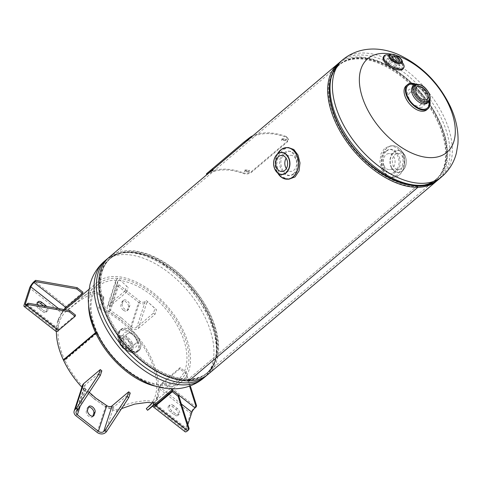<?xml version="1.0" encoding="UTF-8"?>
<svg xmlns="http://www.w3.org/2000/svg" width="482" height="482" viewBox="0 0 482 482"><rect width="100%" height="100%" fill="white"/><g stroke="black" fill="none" stroke-linecap="round" stroke-linejoin="round"><path stroke-width="0.36" stroke-dasharray="2.41 1.81" d="M188.92 380.888L188.227 379.4L417.195 185.817A74.885 43.38 -130.2 0 1 344.732 136.948A74.885 43.38 -130.2 0 1 339.298 64.956A74.885 43.38 -130.2 0 1 420.774 94.135A74.885 43.38 -130.2 0 1 435.999 179.328A74.885 43.38 -130.2 0 1 417.201 185.817L188.233 379.4L188.92 380.882M109.203 257.213A76.632 44.392 -130.2 0 1 192.577 287.073A76.632 44.392 -130.2 0 1 208.158 374.255M188.227 379.4A74.885 43.38 -130.2 0 1 115.764 330.532A74.885 43.38 -130.2 0 1 110.33 258.545A74.885 43.38 -130.2 0 1 191.806 287.724A74.885 43.38 -130.2 0 1 207.031 372.917A74.885 43.38 -130.2 0 1 188.233 379.4M386.311 151.3C396.331 142.732 406.32 164.326 395.867 171.869C387.287 180.407 377.273 158.843 386.311 151.3M339.34 62.69A76.632 44.392 -130.2 0 1 421.545 93.484A76.632 44.392 -130.2 0 1 438.24 179.666M293.574 173.653C302.63 166.097 292.592 144.546 284.031 153.083C273.571 160.639 283.567 182.214 293.574 173.653M394.589 171.652C386.094 180.286 376.165 158.976 385.257 151.559C395.156 142.895 405.055 164.235 394.589 171.652M285.308 153.294C274.842 160.693 284.717 182.051 294.629 173.4C303.726 166.001 293.815 144.666 285.308 153.294M133.857 347.546A9.14 5.296 -130.2 0 1 124.067 339.876A9.14 5.296 -130.2 0 1 126.639 331.996A9.14 5.296 -130.2 0 1 136.424 339.665A9.14 5.296 -130.2 0 1 133.857 347.546M97.569 333.086A61.304 35.511 49.8 0 0 163.199 384.491A61.304 35.511 49.8 0 0 180.437 331.646A61.304 35.511 49.8 0 0 114.806 280.241A61.304 35.511 49.8 0 0 97.569 333.086M108.631 316.059A75.023 43.458 -130.2 0 1 110.896 257.888A75.023 43.458 -130.2 0 1 210.038 314.294A75.023 43.458 -130.2 0 1 207.772 372.472A75.023 43.458 -130.2 0 1 191.336 378.852A75.023 43.458 -130.2 0 1 108.631 316.059M420.358 107.582A11.056 6.405 49.8 0 0 423.467 98.051A11.056 6.405 49.8 0 0 411.628 88.778A11.056 6.405 49.8 0 0 408.519 98.31A11.056 6.405 49.8 0 0 420.358 107.582M391.059 54.123A61.304 35.511 -130.2 0 1 396.505 55.514M397.578 67.998C404.567 68.179 395.095 57.936 388.649 58.352C381.66 58.165 391.131 68.408 397.578 67.998M437.698 121.813A75.023 43.458 49.8 0 0 338.557 65.407A75.023 43.458 49.8 0 0 336.285 123.585A75.023 43.458 49.8 0 0 417.496 186.462A75.023 43.458 49.8 0 0 435.433 179.991A75.023 43.458 49.8 0 0 437.698 121.813M129.935 343.636A6.435 3.729 -130.2 0 1 129.742 348.631A6.435 3.729 -130.2 0 1 121.235 343.787A6.435 3.729 -130.2 0 1 121.428 338.798A6.435 3.729 -130.2 0 1 129.935 343.636M135.9 338.599A6.435 3.729 -130.2 0 1 135.701 343.588A6.435 3.729 -130.2 0 1 127.194 338.75A6.435 3.729 -130.2 0 1 127.393 333.755A6.435 3.729 -130.2 0 1 135.9 338.599M139.292 339.768A13.665 7.917 49.8 0 0 124.663 328.314A13.665 7.917 49.8 0 0 120.825 340.093A13.665 7.917 49.8 0 0 135.448 351.547A13.665 7.917 49.8 0 0 139.292 339.768M389.552 64.558A4.139 1.759 29.8 0 0 393.216 66.805A4.139 1.759 29.8 0 0 395.939 66.564A4.139 1.759 29.8 0 0 395.15 64.461A4.139 1.759 29.8 0 0 391.48 62.208A4.139 1.759 29.8 0 0 388.757 62.449A4.139 1.759 29.8 0 0 389.552 64.558M390.203 59.304A7.664 3.26 -150.2 0 1 388.733 55.406A7.664 3.26 -150.2 0 1 393.782 54.954A7.664 3.26 -150.2 0 1 400.566 59.123A7.664 3.26 -150.2 0 1 402.036 63.022A7.664 3.26 -150.2 0 1 396.987 63.473A7.664 3.26 -150.2 0 1 390.203 59.304M383.419 59.895A11.267 4.79 -150.2 0 1 383.594 57.171M383.6 57.165A11.267 4.79 -150.2 0 1 391.149 56.84A11.267 4.79 -150.2 0 1 400.825 62.871A11.267 4.79 -150.2 0 1 403.115 68.342A11.267 4.79 -150.2 0 1 400.849 69.878M383.883 56.165A11.496 4.886 -150.2 0 1 391.45 55.502A11.496 4.886 -150.2 0 1 401.62 61.75A11.496 4.886 -150.2 0 1 403.832 67.594M391.348 54.123A7.664 3.26 -150.2 0 1 400.765 58.774A7.664 3.26 -150.2 0 1 401.819 60.117M389.034 54.906A11.496 4.886 -150.2 0 1 401.627 61.738A11.496 4.886 -150.2 0 1 402.313 62.509M384.142 165.85A8.049 5.929 89 0 1 383.919 157.747A8.049 5.929 89 0 1 389.01 153.571A8.049 5.929 89 0 1 394.156 157.385A8.049 5.929 89 0 1 394.378 165.489A8.049 5.929 89 0 1 389.287 169.664A8.049 5.929 89 0 1 384.142 165.85M403.223 157.222A8.049 5.929 -91 0 0 398.072 153.415A8.049 5.929 -91 0 0 392.981 157.59A8.049 5.929 -91 0 0 393.204 165.694A8.049 5.929 -91 0 0 398.355 169.507A8.049 5.929 -91 0 0 403.446 165.332A8.049 5.929 -91 0 0 403.223 157.222M381.901 169.893L386.058 175.436L391.432 177.388L397.054 175.141L401.422 169.182L403.181 161.175L401.578 153.252L397.041 147.715L390.884 145.775L384.841 148.034L380.864 153.975L379.894 161.976L381.901 169.893M286.302 168.598A8.049 5.929 -91 0 0 290.881 171.381A8.049 5.929 -91 0 0 295.972 167.206A8.049 5.929 -91 0 0 295.749 159.096A8.049 5.929 -91 0 0 290.604 155.288A8.049 5.929 -91 0 0 286.121 158.223M289.007 179.177L282.856 177.237L278.313 171.7L276.71 163.79L278.476 155.764L282.832 149.818L288.459 147.558M409.345 99.298A8.049 4.663 49.8 0 0 419.979 105.347A8.049 4.663 49.8 0 0 420.22 99.111A8.049 4.663 49.8 0 0 409.586 93.062A8.049 4.663 49.8 0 0 409.345 99.298M416.207 84.266A15.786 9.146 -130.2 0 1 428.426 96.502A15.786 9.146 -130.2 0 1 429.745 100.28M415.544 84.007A15.804 9.152 -130.2 0 1 428.426 96.508A15.804 9.152 -130.2 0 1 429.89 100.979M406.212 85.76A15.804 9.152 -130.2 0 1 406.922 85.248M406.971 85.224A15.804 9.152 -130.2 0 1 427.094 97.641A15.804 9.152 -130.2 0 1 427.269 109.233M427.239 109.269A15.804 9.152 -130.2 0 1 426.612 109.89M152.77 402.488L152.951 401.331L146.546 400.675C138.28 401.12 123.796 403.669 116.734 409.971A63.088 36.542 -130.2 0 1 64.913 360.259L97.117 333.038A63.088 36.542 49.8 0 0 164.458 385.528A63.088 36.542 49.8 0 0 180.292 380.069A63.088 36.542 49.8 0 0 175.713 319.421A63.088 36.542 49.8 0 0 114.668 278.259A63.088 36.542 49.8 0 0 98.834 283.717A63.088 36.542 49.8 0 0 96.93 332.646L96.695 332.845M65.311 309.372A65.136 37.735 -130.2 0 1 67.775 307.57L69.022 309.197C76.463 302.877 88.574 293.267 96.78 293.381L103.841 297.798L103.226 303.136L98.912 308.594A63.088 36.542 -130.2 0 1 146.401 351.402A63.088 36.542 -130.2 0 1 152.348 402.422M150.191 405.26A63.088 36.542 -130.2 0 1 148.095 407.29A63.088 36.542 -130.2 0 1 146.287 408.664M157.072 386.54A65.136 37.735 49.8 0 0 165.272 387.275A65.136 37.735 49.8 0 0 181.618 381.636A65.136 37.735 49.8 0 0 176.888 319.018A65.136 37.735 49.8 0 0 113.854 276.511A65.136 37.735 49.8 0 0 97.509 282.151A65.136 37.735 49.8 0 0 88.592 305.54M67.775 307.57C75.204 301.256 87.489 291.526 95.966 291.634L103.437 296.297L102.853 301.593L98.635 306.95A65.136 37.735 -130.2 0 1 150.257 355.993A65.136 37.735 -130.2 0 1 149.42 408.857M56.388 331.538A65.136 37.735 -130.2 0 1 64.931 309.703M121.597 408.573L117.036 411.628A65.136 37.735 -130.2 0 1 81.898 387.263M96.792 333.044L97.117 333.038M96.605 332.652L96.93 332.646M63.534 360.301L64.913 360.259M117.036 411.628L116.734 409.971M98.635 306.95L98.912 308.594M64.028 359.879L64.733 359.867A63.088 36.542 -130.2 0 1 66.636 310.944A63.088 36.542 -130.2 0 1 69.022 309.197M96.448 333.056L64.733 359.867M123.344 310.137A4.308 2.494 -130.2 0 1 120.934 304.955L121.886 302.033A4.308 2.494 -130.2 0 1 122.368 301.298A4.308 2.494 -130.2 0 1 126.555 302.437A4.308 2.494 -130.2 0 1 128.417 307.142L127.465 310.065A4.308 2.494 -130.2 0 1 126.983 310.8A4.308 2.494 -130.2 0 1 123.344 310.137M122.217 303.871A4.308 2.494 49.8 0 0 124.621 309.052A4.308 2.494 49.8 0 0 128.26 309.721A4.308 2.494 49.8 0 0 128.742 308.986L129.694 306.064A4.308 2.494 49.8 0 0 127.832 301.358A4.308 2.494 49.8 0 0 123.645 300.214A4.308 2.494 49.8 0 0 123.169 300.955L122.217 303.871L120.934 304.955M119.47 279.542L128.116 287.453L119.47 279.542L118.367 280.476A3.832 2.94 18.1 0 0 117.62 281.56L109.245 307.251A3.832 2.94 -161.9 0 0 110.499 310.456L109.221 311.541L117.602 285.85A5.886 4.519 18.1 0 1 115.668 280.928A5.886 4.519 18.1 0 1 116.813 279.259L108.432 304.949A5.886 4.519 -161.9 0 0 107.287 306.618A5.886 4.519 -161.9 0 0 109.221 311.541L120.392 319.186L121.669 318.102L110.499 310.456L118.879 284.766A3.832 2.94 18.1 0 1 117.62 281.56M109.245 307.251A3.832 2.94 -161.9 0 1 109.986 306.172L126.597 292.128L125.043 290.911L126.561 286.236M126.597 292.128L128.116 287.453M117.915 278.325L116.813 279.259M125.043 290.911L108.432 304.949L109.986 306.172L118.367 280.476M117.602 285.85L138.635 302.322L130.254 328.013L120.392 319.186M118.879 284.766L139.913 301.244A3.832 2.94 18.1 0 0 145.203 301.497L146.305 300.563L156.505 309.691L154.951 308.474L153.433 313.143L136.822 327.188A3.832 2.94 -161.9 0 1 131.532 326.935L121.669 318.102M130.254 328.013A5.886 4.519 -161.9 0 0 138.376 328.405L146.757 302.714A5.886 4.519 18.1 0 1 138.635 302.322M146.305 300.563L154.951 308.474M146.757 302.714L147.86 301.78M138.376 328.405L154.987 314.36L156.505 309.691M153.433 313.143L154.987 314.36M43.705 305.956L44.133 306.293A4.308 2.494 -130.2 0 1 46.537 311.474A4.308 2.494 -130.2 0 1 46.055 312.209A4.308 2.494 -130.2 0 1 42.416 311.547L38.789 308.709A4.308 2.494 -130.2 0 1 36.867 302.786A4.308 2.494 -130.2 0 1 37.662 302.437M37.964 304.943A4.308 2.494 49.8 0 0 40.072 307.624L43.693 310.468A4.308 2.494 49.8 0 0 47.332 311.131A4.308 2.494 49.8 0 0 47.814 310.396A4.308 2.494 49.8 0 0 46.664 306.48M75.517 315.089L58.906 329.134A3.832 1.054 128.1 0 1 57.304 329.815A3.832 1.054 128.1 0 1 57.286 328.814L56.002 329.893L24.1 304.907M56.039 331.429A5.886 1.615 128.1 0 1 56.002 329.893L57.774 320.277L61.527 312.957A5.886 1.615 128.1 0 1 66.365 306.269L82.976 292.231M26.377 304.606L57.286 328.814L59.051 319.192L62.811 311.872A3.832 1.054 128.1 0 1 64.1 309.552M59.051 319.192L57.774 320.277M58.611 308.588L62.811 311.872L61.527 312.957L29.625 287.965M65.956 307.522L66.365 306.269L34.457 281.283M130.236 393.041L113.625 407.085A5.886 4.519 18.1 0 1 105.51 406.694L97.129 432.384M106.787 405.615L105.51 406.694L94.339 399.048L95.617 397.969M112.071 405.868L113.625 407.085L105.245 432.776M101.847 370.809L85.236 384.853A3.832 2.94 18.1 0 0 84.495 385.937L76.114 411.628M89.297 392.312L85.754 389.143A3.832 2.94 18.1 0 1 84.495 385.937M92.839 416.207A4.308 2.494 -130.2 0 1 92.363 416.936A4.308 2.494 -130.2 0 1 88.176 415.797A4.308 2.494 -130.2 0 1 86.314 411.092L87.266 408.17A4.308 2.494 -130.2 0 1 87.748 407.435A4.308 2.494 -130.2 0 1 88.549 407.085L87.266 408.17M76.096 415.912L84.471 390.221L94.339 399.048M84.471 390.221A5.886 4.519 18.1 0 1 82.543 385.299M168.194 406.76A4.308 2.494 -130.2 0 1 168.67 406.025A4.308 2.494 -130.2 0 1 172.315 406.688L175.936 409.525A4.308 2.494 -130.2 0 1 177.864 415.448A4.308 2.494 -130.2 0 1 174.225 414.779L170.598 411.941A4.308 2.494 -130.2 0 1 168.194 406.76M173.592 405.603A4.308 2.494 49.8 0 0 169.953 404.94A4.308 2.494 49.8 0 0 169.471 405.675A4.308 2.494 49.8 0 0 171.875 410.863L175.502 413.701A4.308 2.494 49.8 0 0 179.141 414.363A4.308 2.494 49.8 0 0 177.219 408.447L173.592 405.603L172.315 406.688M189.583 386.142L185.558 373.405L179.762 368.863L163.151 382.907A3.832 1.054 -51.9 0 0 160 387.257L158.723 388.341L190.631 413.327A5.886 1.615 128.1 0 1 195.463 406.645L163.561 381.654A5.886 1.615 -51.9 0 0 158.723 388.341L156.957 397.957L153.198 405.278A5.886 1.615 -51.9 0 0 153.065 405.778M185.558 373.405L185.968 372.158L180.166 367.615L163.561 381.654M179.762 368.863L180.166 367.615M190.306 385.883L185.968 372.158M196.572 405.711L195.463 406.645M190.631 413.327L185.106 430.269L153.198 405.278L154.475 404.199A3.832 1.054 -51.9 0 0 154.367 404.675M187.872 424.63L186.383 429.185A3.832 1.054 128.1 0 0 186.407 430.185A3.832 1.054 128.1 0 0 188.004 429.504L189.113 428.57M185.136 431.806A5.886 1.615 128.1 0 1 185.106 430.269M154.716 404.386L158.235 396.879L160 387.257L167.772 393.342M158.235 396.879L156.957 397.957M285.79 140.702L281.596 140.413L282.115 139.328L286.308 139.629L285.79 140.702L285.693 139.979L281.458 139.66L281.97 138.587L286.206 138.906L285.693 139.979M248.604 139.967C245.874 142.057 245.091 142.552 246.26 141.449C248.941 139.298 249.724 138.798 248.604 139.967L249.315 139.226L248.76 138.497L248.061 139.226C245.32 141.322 244.525 141.829 245.681 140.732C248.375 138.569 249.17 138.069 248.061 139.226L248.604 139.967M245.681 140.732L244.952 141.425L245.519 142.148L246.26 141.449M212.725 170.447C209.977 172.52 209.182 173.002 210.339 171.887C213.038 169.748 213.827 169.266 212.725 170.447L213.424 169.7L212.875 168.965L212.182 169.706C209.429 171.791 208.628 172.273 209.772 171.164C212.478 169.019 213.279 168.531 212.182 169.706L212.725 170.447M209.61 172.598L210.339 171.887L209.772 171.164L209.049 171.869L209.61 172.598M248.82 171.96L244.627 171.67L245.145 170.586L249.339 170.881L248.82 171.96L248.724 171.231L244.488 170.917L245.001 169.845L249.236 170.164L248.724 171.231M206.374 173.966L207.344 173.454L207.899 174.183A76.632 44.392 -130.2 0 1 243.452 173.562C246.35 174.424 249.019 174.008 251.459 172.315L287.236 142.063L288.483 139.485L286.386 137.268A76.632 44.392 49.8 0 0 250.833 137.882L208.754 173.056C206.694 174.743 206.41 175.117 207.899 174.183L206.892 174.617M207.344 173.454A77.554 44.922 -130.2 0 1 243.326 172.827L243.452 173.562M243.326 172.827C246.254 173.701 248.941 173.291 251.387 171.598L251.459 172.315M251.387 171.598L287.164 141.346L287.236 142.063M287.164 141.346L288.399 138.786L286.26 136.526L286.386 137.268M286.26 136.526A77.554 44.922 49.8 0 0 252.803 135.797M250.279 137.153L250.833 137.882M203.446 378.237A76.632 44.392 49.8 0 0 205.76 318.813A76.632 44.392 49.8 0 0 104.492 261.196M106.871 259.183A76.632 44.392 -130.2 0 1 208.14 316.801A76.632 44.392 -130.2 0 1 205.826 376.225M112.613 327.411A75.204 43.567 -130.2 0 1 107.197 317.174A75.204 43.567 -130.2 0 1 128.339 252.345A75.204 43.567 -130.2 0 1 208.851 315.403A75.204 43.567 -130.2 0 1 203.741 375.791A75.204 43.567 -130.2 0 1 139.497 359.217M208.935 315.228A75.023 43.458 -130.2 0 1 206.67 373.399A75.023 43.458 -130.2 0 1 107.528 316.993A75.023 43.458 -130.2 0 1 109.794 258.816A75.023 43.458 -130.2 0 1 208.935 315.228M342.883 59.641A76.632 44.392 -130.2 0 1 444.151 117.259A76.632 44.392 -130.2 0 1 441.837 176.683M439.457 178.695A76.632 44.392 49.8 0 0 441.771 119.271A76.632 44.392 49.8 0 0 340.503 61.654M421.81 185.269A75.204 43.567 49.8 0 0 439.132 120.705A75.204 43.567 49.8 0 0 358.626 57.647A75.204 43.567 49.8 0 0 337.478 122.476C356.831 167.597 414.882 200.482 436.535 179.057A75.023 43.458 49.8 0 0 438.801 120.88A75.023 43.458 49.8 0 0 339.659 64.474A75.023 43.458 49.8 0 0 329.634 95.695M404.085 183.75A75.023 43.458 49.8 0 0 436.535 179.057L435.433 179.991M131.116 343.618A8.182 4.742 49.8 0 0 122.356 336.755A8.182 4.742 49.8 0 0 120.054 343.811A8.182 4.742 49.8 0 0 128.815 350.673A8.182 4.742 49.8 0 0 131.116 343.618M132.309 343.124A9.104 5.272 49.8 0 0 120.277 336.279A9.104 5.272 49.8 0 0 120.006 343.335A9.104 5.272 49.8 0 0 132.032 350.179A9.104 5.272 49.8 0 0 132.309 343.124M132.339 343.1A9.104 5.272 49.8 0 0 120.307 336.255A9.104 5.272 49.8 0 0 120.03 343.311A9.104 5.272 49.8 0 0 132.062 350.155A9.104 5.272 49.8 0 0 132.339 343.1M119.825 341.34A12.936 7.495 49.8 0 0 133.677 352.185A12.936 7.495 49.8 0 0 137.31 341.039A12.936 7.495 49.8 0 0 123.464 330.188A12.936 7.495 49.8 0 0 119.825 341.34M137.948 341.027A13.876 8.037 49.8 0 0 123.091 329.387A13.876 8.037 49.8 0 0 119.193 341.352A13.876 8.037 49.8 0 0 134.044 352.987A13.876 8.037 49.8 0 0 137.948 341.027M137.966 341.015A13.894 8.049 49.8 0 0 119.608 330.574A13.894 8.049 49.8 0 0 119.187 341.346A13.894 8.049 49.8 0 0 137.551 351.788A13.894 8.049 49.8 0 0 137.966 341.015M139.304 339.888A13.894 8.049 49.8 0 0 120.946 329.441A13.894 8.049 49.8 0 0 120.524 340.214A13.894 8.049 49.8 0 0 138.882 350.661A13.894 8.049 49.8 0 0 139.304 339.888M383.341 57.111A11.496 4.886 -150.2 0 1 383.672 56.677A11.496 4.886 -150.2 0 1 401.084 62.69A11.496 4.886 -150.2 0 1 403.5 68.028A11.496 4.886 -150.2 0 1 403.289 68.54M404.976 155.74A10.863 8.007 89 0 1 402.5 170.694A10.863 8.007 89 0 1 391.45 167.176A10.863 8.007 89 0 1 393.927 152.222A10.863 8.007 89 0 1 404.976 155.74M391.221 167.29A11.074 8.164 -91 0 0 401.753 171.429A11.074 8.164 -91 0 0 405.007 155.632A11.074 8.164 -91 0 0 401.404 151.372A11.074 8.164 -91 0 0 391.926 154.15A11.074 8.164 -91 0 0 391.221 167.29M383.274 169.839A15.749 11.604 89 0 1 386.865 148.161A15.749 11.604 89 0 1 402.88 153.258A15.749 11.604 89 0 1 399.295 174.936A15.749 11.604 89 0 1 383.274 169.839M383.13 169.869A15.81 11.652 -91 0 0 393.246 177.358A15.81 11.652 -91 0 0 403.247 169.158A15.81 11.652 -91 0 0 402.813 153.228A15.81 11.652 -91 0 0 392.697 145.745A15.81 11.652 -91 0 0 382.696 153.945A15.81 11.652 -91 0 0 383.13 169.869M277.373 154.101L275.21 162.796L277.011 171.694A15.749 11.604 -91 0 0 277.704 173.032L277.011 171.694A15.749 11.604 -91 0 1 277.379 154.095M282.133 177.744A15.81 11.652 89 0 1 277.078 171.719A15.81 11.652 89 0 1 281.639 149.233M414.249 85.224A11.02 6.386 -130.2 0 1 428.811 93.508A11.02 6.386 -130.2 0 1 428.48 102.051M413.026 86.254A11.02 6.386 -130.2 0 1 427.588 94.544A11.02 6.386 -130.2 0 1 427.257 103.088C427.263 101.527 429.287 104.359 426.703 96.111C424.775 92.207 422.045 89.224 418.521 87.158C413.219 84.844 414.128 86.164 413.026 86.254M415.219 84.603A14.852 8.604 -130.2 0 1 427.793 96.514A14.852 8.604 -130.2 0 1 429.251 101.202M145.203 301.497L136.822 327.188M131.532 326.935L139.913 301.244M123.169 300.955L121.886 302.033M129.694 306.064L128.417 307.142M128.742 308.986L127.465 310.065M43.693 310.468L42.416 311.547M58.906 329.134L27.004 304.142M40.072 307.624L38.789 308.709M76.855 410.543L85.236 384.853M85.754 389.143L80.181 406.224M87.591 410.007L86.314 411.092M181.34 403.97L168.573 393.975M163.151 382.907L171.96 389.805M188.004 429.504L156.656 404.952M155.475 404.982L186.383 429.185M177.219 408.447L175.936 409.525M175.502 413.701L174.225 414.779M171.875 410.863L170.598 411.941M207.031 372.917L435.999 179.328M110.33 258.545L339.298 64.956M206.989 375.183L214.303 364.121L217.014 349.727L215.123 333.134L208.893 315.475L188.51 284.983L160.681 262.081L145.944 255.279L131.743 252.207L118.849 253.146L108.089 258.207M207.772 372.472L206.67 373.399C219.437 361.03 220.16 341.696 208.845 315.391C189.492 270.282 131.447 237.397 109.794 258.816L110.896 257.888M338.557 65.407L339.659 64.474C326.892 76.849 326.169 96.183 337.484 122.482M135.701 343.588L129.742 348.631M119.789 343.714C118.385 340.382 118.548 337.9 120.277 336.279L119.988 336.9C120.211 337.659 119.048 336.213 120.916 341.744C123.241 346.263 126.405 349.113 130.399 350.293L132.032 350.179C130.038 352.878 122.085 349.577 119.789 343.714M119.187 341.352C117.084 336.484 117.228 332.887 119.608 330.574L120.946 329.441C125.151 325.392 135.779 331.502 139.358 339.792C141.473 344.648 141.316 348.269 138.882 350.661L137.551 351.788C133.49 355.782 122.771 349.691 119.187 341.352M127.393 333.755L121.428 338.798M395.939 66.564L399.391 60.545M388.757 62.449L392.209 56.436M402.024 63.497L400.566 61.359C393.83 54.948 388.022 55.538 388.329 55.653M398.072 153.415L389.01 153.571M405.031 155.65C407.38 162.241 406.284 167.501 401.753 171.429L401.711 171.459C402.398 173.098 407.031 160.036 403.091 153.909L401.404 151.372L405.031 155.65M391.432 177.388L393.246 177.358C402.048 177.731 407.868 162.988 402.88 153.252C400.458 148.366 397.06 145.859 392.697 145.745L390.884 145.775M398.355 169.507L389.287 169.664M281.819 171.538L290.881 171.381M278.186 153.493C277.493 151.854 272.86 164.916 276.801 171.044L278.536 173.604M281.536 155.445L290.604 155.288M419.979 105.347L427.13 99.298M409.586 93.062L416.743 87.013M180.292 380.069L148.095 407.29M181.618 381.636L173.092 388.847M97.509 282.151L88.977 289.363M152.951 401.331L154.089 403.073M103.841 297.798L103.437 296.297M98.834 283.717L66.636 310.944M115.668 280.928L107.287 306.618M123.645 300.214L122.368 301.298M128.26 309.721L126.983 310.8M47.332 311.131L46.055 312.209M25.401 304.823L57.304 329.815M38.144 301.708L36.867 302.786M93.641 415.858L92.363 416.936M89.025 406.35L87.748 407.435M169.953 404.94L168.67 406.025M154.499 405.199L186.407 430.185M179.141 414.363L177.864 415.448M281.596 140.413L281.458 139.66M244.627 171.67L244.488 170.917M249.339 170.881L249.236 170.164M288.483 139.485L288.399 138.786M286.308 139.629L286.206 138.906"/><path stroke-width="0.72" d="M438.24 179.666A76.632 44.392 -130.2 0 1 437.126 180.666L208.158 374.255A76.632 44.392 -130.2 0 1 188.926 380.888L417.888 187.299L417.195 185.817L417.894 187.299A76.632 44.392 -130.2 0 1 343.732 137.292A76.632 44.392 -130.2 0 1 338.171 63.624A76.632 44.392 -130.2 0 1 339.34 62.69M188.92 380.882L188.926 380.888A76.632 44.392 -130.2 0 1 114.764 330.881A76.632 44.392 -130.2 0 1 109.203 257.213L338.171 63.624M188.926 380.888L417.894 187.299A76.632 44.392 -130.2 0 0 437.126 180.666M396.505 55.514A61.304 35.511 -130.2 0 1 448.76 104.787A61.304 35.511 -130.2 0 1 431.517 157.638A61.304 35.511 -130.2 0 1 365.886 106.233A61.304 35.511 -130.2 0 1 383.13 53.388A61.304 35.511 -130.2 0 1 391.059 54.123M392.999 58.539A4.139 1.759 29.8 0 0 396.662 60.792A4.139 1.759 29.8 0 0 399.391 60.545A4.139 1.759 29.8 0 0 398.596 58.443A4.139 1.759 29.8 0 0 394.933 56.189A4.139 1.759 29.8 0 0 392.209 56.436A4.139 1.759 29.8 0 0 392.999 58.539M385.516 63.046A11.267 4.79 -150.2 0 1 383.419 59.895M383.877 56.171L383.341 57.111A11.496 4.886 -150.2 0 0 385.546 62.961A11.496 4.886 -150.2 0 0 395.722 69.209A11.496 4.886 -150.2 0 0 403.289 68.54L403.826 67.601A11.496 4.886 -150.2 0 1 403.826 67.601A11.496 4.886 -150.2 0 1 396.258 68.269A11.496 4.886 -150.2 0 1 386.082 62.021A11.496 4.886 -150.2 0 1 383.877 56.171A11.496 4.886 -150.2 0 1 383.883 56.165M400.849 69.878A11.267 4.79 -150.2 0 1 385.6 63.136M401.819 60.117A7.664 3.26 -150.2 0 1 402.235 62.672A7.664 3.26 -150.2 0 1 397.192 63.124A7.664 3.26 -150.2 0 1 390.408 58.955A7.664 3.26 -150.2 0 1 388.938 55.056A7.664 3.26 -150.2 0 1 391.348 54.123M402.313 62.509A11.496 4.886 -150.2 0 1 400.138 68.986A11.496 4.886 -150.2 0 1 386.094 62.009A11.496 4.886 -150.2 0 1 389.034 54.906M286.121 158.223A8.049 5.929 -91 0 0 285.736 167.567A8.049 5.929 -91 0 0 286.302 168.598M286.688 159.259A8.049 5.929 89 0 1 286.911 167.362A8.049 5.929 89 0 1 281.819 171.538A8.049 5.929 89 0 1 276.668 167.724A8.049 5.929 89 0 1 276.451 159.62A8.049 5.929 89 0 1 281.536 155.445A8.049 5.929 89 0 1 286.688 159.259M281.639 149.233A15.81 11.652 89 0 1 286.645 147.594L288.459 147.558L293.827 149.51L297.997 155.059L299.997 162.958L299.027 170.965L295.05 176.918L289.007 179.177L287.194 179.208A15.81 11.652 89 0 1 282.133 177.744M416.496 93.249A8.049 4.663 49.8 0 0 427.13 99.298A8.049 4.663 49.8 0 0 427.377 93.062A8.049 4.663 49.8 0 0 416.743 87.013A8.049 4.663 49.8 0 0 416.496 93.249M429.745 100.28A15.786 9.146 -130.2 0 1 422.413 109.998A15.786 9.146 -130.2 0 1 407.091 96.876A15.786 9.146 -130.2 0 1 416.207 84.266M429.89 100.979A15.804 9.152 -130.2 0 1 427.95 108.763A15.804 9.152 -130.2 0 1 407.067 96.882A15.804 9.152 -130.2 0 1 407.543 84.627A15.804 9.152 -130.2 0 1 415.544 84.007M427.95 108.763L426.612 109.89A15.804 9.152 -130.2 0 1 405.736 98.009A15.804 9.152 -130.2 0 1 406.212 85.76L407.543 84.627M173.092 388.847L149.42 408.857A65.136 37.735 -130.2 0 1 147.552 410.272L146.287 408.664L152.77 402.488M152.348 402.422A63.088 36.542 -130.2 0 1 150.191 405.26M147.552 410.272L152.77 405.597L154.089 403.073L147.359 402.422L134.743 404.091L121.597 408.573M88.592 305.54A65.136 37.735 49.8 0 0 95.544 332.67L63.347 359.891A65.136 37.735 -130.2 0 1 56.388 331.538M64.931 309.703A65.136 37.735 -130.2 0 1 65.311 309.372L88.977 289.363M81.898 387.263A65.136 37.735 -130.2 0 1 63.534 360.301L95.731 333.074A65.136 37.735 49.8 0 0 157.072 386.54M95.731 333.074L96.792 333.044M95.544 332.67L96.605 332.652M63.347 359.891L64.028 359.879M27.703 304.461L26.594 305.395A5.886 1.615 -51.9 0 1 24.136 306.438A5.886 1.615 -51.9 0 1 24.1 304.907L29.625 287.965A5.886 1.615 -51.9 0 1 34.457 281.283L35.566 280.349L35.156 281.596L34.053 282.536A3.832 1.054 -51.9 0 0 30.902 286.886L25.377 303.823A3.832 1.054 -51.9 0 0 25.401 304.823A3.832 1.054 -51.9 0 0 27.004 304.142L28.107 303.208L27.703 304.461L69.306 311.794L69.715 310.547L28.107 303.208M69.306 311.794L75.108 316.343L75.517 315.089L69.715 310.547M75.108 316.343L58.497 330.381A5.886 1.615 128.1 0 1 56.039 331.429L24.136 306.438M35.156 281.596L76.765 288.935L77.174 287.682L35.566 280.349M76.765 288.935L82.567 293.478L65.956 307.522A3.832 1.054 128.1 0 0 64.1 309.552M37.662 302.437A4.308 2.494 -130.2 0 1 40.506 303.455L43.705 305.956M46.664 306.48A4.308 2.494 49.8 0 0 45.41 305.208L41.783 302.371A4.308 2.494 49.8 0 0 38.144 301.708A4.308 2.494 49.8 0 0 37.964 304.943M82.567 293.478L82.976 292.231L77.174 287.682M88.549 407.085A4.308 2.494 -130.2 0 1 91.387 408.097A4.308 2.494 -130.2 0 1 93.791 413.279L92.839 416.201A4.308 2.494 -130.2 0 1 92.839 416.207L94.117 415.116L95.075 412.2A4.308 2.494 49.8 0 0 92.665 407.019A4.308 2.494 49.8 0 0 89.025 406.35A4.308 2.494 49.8 0 0 88.543 407.091L87.591 410.007A4.308 2.494 49.8 0 0 89.453 414.713A4.308 2.494 49.8 0 0 93.641 415.858A4.308 2.494 49.8 0 0 94.117 415.116M104.799 430.625L106.353 431.842L128.712 397.716L127.158 396.499L104.799 430.625L103.69 431.559A3.832 2.94 -161.9 0 1 98.406 431.306L77.373 414.833A3.832 2.94 -161.9 0 1 76.114 411.628A3.832 2.94 -161.9 0 1 76.855 410.543L77.964 409.61L76.409 408.387L98.768 374.261L100.322 375.478L101.847 370.809L100.292 369.592L98.768 374.261M89.297 392.312L95.617 397.969L106.787 405.615A3.832 2.94 18.1 0 0 112.071 405.868L128.682 391.824L130.236 393.041L128.712 397.716M128.682 391.824L127.158 396.499M106.353 431.842L105.245 432.776A5.886 4.519 -161.9 0 1 97.129 432.384L76.096 415.912A5.886 4.519 -161.9 0 1 74.162 410.989A5.886 4.519 -161.9 0 1 75.3 409.326L76.409 408.387M77.964 409.61L100.322 375.478M74.162 410.989L82.543 385.299A5.886 4.519 18.1 0 1 83.681 383.636L100.292 369.592M187.872 424.63L191.908 412.249A3.832 1.054 128.1 0 1 195.053 407.899L196.162 406.959L196.572 405.711L190.306 385.883M189.583 386.142L196.162 406.959M187.6 430.757A5.886 1.615 128.1 0 1 185.136 431.806L153.234 406.814A5.886 1.615 -51.9 0 0 155.692 405.766L172.303 391.727L178.105 396.27L178.509 395.017L172.713 390.474L156.102 404.519L155.692 405.766L187.6 430.757L188.703 429.824L178.105 396.27M178.509 395.017L189.113 428.57L188.703 429.824M154.367 404.675A3.832 1.054 -51.9 0 0 154.499 405.199A3.832 1.054 -51.9 0 0 156.102 404.519L156.656 404.952M153.065 405.778A5.886 1.615 -51.9 0 0 153.234 406.814M172.713 390.474L172.303 391.727M252.803 135.797A77.554 44.922 49.8 0 0 250.279 137.153L250.833 137.882M250.279 137.153L243.94 142.1L244.531 142.811M243.94 142.1L208.164 172.351L208.754 173.056M208.164 172.351C206.109 174.032 205.832 174.4 207.344 173.454M104.492 261.196A76.632 44.392 49.8 0 0 102.172 320.62A76.632 44.392 49.8 0 0 203.446 378.237L205.826 376.225A76.632 44.392 -130.2 0 1 104.558 318.608A76.632 44.392 -130.2 0 1 106.871 259.183L104.492 261.196C97.195 267.546 92.351 275.391 89.953 284.742L88.429 293.839C87.604 306.407 90.14 318.951 96.045 331.471C107.45 354.866 124.344 371.965 146.727 382.774C164.175 390.848 186.179 392.318 203.446 378.237M139.497 359.217A75.204 43.567 -130.2 0 1 112.613 327.411M342.883 59.641C360.15 45.561 382.154 47.031 399.602 55.099C421.979 65.907 438.873 83.012 450.284 106.408C456.183 118.921 458.725 131.465 457.9 144.034L456.37 153.131C453.978 162.482 449.134 170.333 441.837 176.683A76.632 44.392 -130.2 0 1 340.569 119.066A76.632 44.392 -130.2 0 1 342.883 59.641L340.503 61.654A76.632 44.392 49.8 0 0 338.183 121.078A76.632 44.392 49.8 0 0 439.457 178.695C414.924 201.542 357.138 167.67 337.436 122.404C325.663 95.737 326.688 75.487 340.503 61.654M329.634 95.695A75.023 43.458 49.8 0 0 337.388 122.651A75.023 43.458 49.8 0 0 404.085 183.75M337.478 122.476A75.204 43.567 49.8 0 0 421.81 185.269M391.239 58.569A6.742 2.868 -150.2 0 1 391.86 54.315A6.742 2.868 -150.2 0 1 400.355 58.412A6.742 2.868 -150.2 0 1 399.735 62.666A6.742 2.868 -150.2 0 1 391.239 58.569M288.441 157.777A10.863 8.007 -91 0 0 277.391 154.258A10.863 8.007 -91 0 0 274.921 169.206A10.863 8.007 -91 0 0 285.965 172.725A10.863 8.007 -91 0 0 288.441 157.777M274.885 169.321A11.074 8.164 89 0 1 278.138 153.523A11.074 8.164 89 0 1 288.67 157.662A11.074 8.164 89 0 1 287.971 170.803A11.074 8.164 89 0 1 278.488 173.58A11.074 8.164 89 0 1 274.885 169.321M277.373 154.101L281.416 149.366L286.645 147.594A15.81 11.652 89 0 1 296.761 155.077A15.81 11.652 89 0 1 297.195 171.002A15.81 11.652 89 0 1 287.194 179.208L281.91 177.617L277.704 173.026A15.749 11.604 -91 0 0 293.526 176.346A15.749 11.604 -91 0 0 296.617 155.114A15.749 11.604 -91 0 0 277.379 154.095M415.11 93.273A10.098 5.85 -130.2 0 1 417.948 84.567A10.098 5.85 -130.2 0 1 428.763 93.038A10.098 5.85 -130.2 0 1 425.925 101.744A10.098 5.85 -130.2 0 1 415.11 93.273M413.918 93.767A11.02 6.386 -130.2 0 1 414.249 85.224L413.026 86.254A11.02 6.386 -130.2 0 0 412.694 94.803A11.02 6.386 -130.2 0 0 427.257 103.088L428.48 102.051A11.02 6.386 -130.2 0 1 413.918 93.767M429.251 101.202A14.852 8.604 -130.2 0 1 421.623 109.119A14.852 8.604 -130.2 0 1 407.718 96.864A14.852 8.604 -130.2 0 1 415.219 84.603M25.377 303.823L26.377 304.606M26.594 305.395L58.497 330.381M34.053 282.536L65.956 307.522M58.611 308.588L30.902 286.886M41.783 302.371L40.506 303.455M45.41 305.208L44.386 306.076M95.075 412.2L93.791 413.279M112.071 405.868L103.69 431.559M98.406 431.306L106.787 405.615M80.181 406.224L77.373 414.833M83.681 383.636L75.3 409.326M191.908 412.249L181.34 403.97M168.573 393.975L167.772 393.342M171.96 389.805L195.053 407.899M154.716 404.386L155.475 404.982M108.089 258.207L106.871 259.183M206.989 375.183L205.826 376.225M441.837 176.683L439.457 178.695M402.036 63.022C402.681 61.762 402.211 60.256 400.608 58.503C395.746 54.231 391.788 53.201 388.733 55.406M383.341 57.111C382.575 58.714 383.311 60.714 385.534 63.112C390.48 68.613 401.578 72.228 403.289 68.54M402.235 62.672L401.916 63.196M388.938 55.056L388.643 55.599M278.186 153.493L278.138 153.523C273.607 157.451 272.517 162.711 274.867 169.303L278.536 173.604M428.48 102.051C430.522 100.196 430.703 97.219 429.022 93.134C424.582 85.585 419.659 82.946 414.249 85.224M206.947 174.683L206.374 173.966"/></g></svg>
